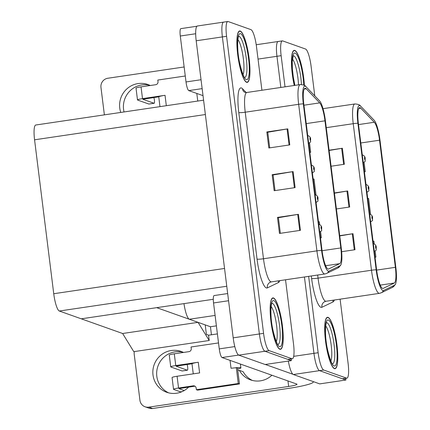 <?xml version="1.0" encoding="UTF-8"?>
<svg xmlns="http://www.w3.org/2000/svg" width="430" height="430" viewBox="0 0 430 430"><rect width="100%" height="100%" fill="white"/><g stroke="black" fill="none" stroke-linecap="round" stroke-linejoin="round"><path stroke-width="0.64" d="M216.398 325.865L210.442 326.746L189.318 319.243A16.238 3.376 -98.4 0 1 183.97 303.628M288.337 361.076A16.238 3.376 81.6 0 0 293.335 374.519L319.716 383.888L345.903 380.012L345.698 378.341M293.685 356.346L313.948 353.352L304.44 276.99L313.948 353.352A16.238 3.376 81.6 0 0 319.528 370.644L345.903 380.012M314.776 95.847L311.1 66.317A16.238 3.376 81.6 0 0 305.526 49.02L282.725 40.925A16.238 3.376 81.6 0 0 282.343 40.882A16.238 3.376 81.6 0 0 281.139 55.674L276.952 56.298L280.833 87.451L276.952 56.298A16.238 3.376 81.6 0 1 278.156 41.5A16.238 3.376 81.6 0 0 276.952 56.298L258.043 59.093M278.538 41.543A16.238 3.376 81.6 0 0 278.156 41.5L256.226 44.747M210.442 326.746L211.442 334.782M208.641 335.196L206.4 334.395L205.212 324.892L206.4 334.395L208.545 335.158L209.211 340.501L198.053 322.349L122.625 333.503L81.281 318.818L156.708 307.66L198.053 322.349M209.211 340.501L133.784 351.659L122.625 333.503M223.965 22.161A16.238 3.376 81.6 0 0 223.584 22.118A16.238 3.376 81.6 0 0 222.38 36.916L259.381 333.97A16.238 3.376 81.6 0 0 264.955 351.262L291.336 360.63L291.126 358.959M261.924 90.252L256.527 46.934A16.238 3.376 81.6 0 0 250.953 29.638L228.153 21.543A16.238 3.376 81.6 0 0 227.776 21.5L197.392 25.993A16.238 3.376 81.6 0 0 196.188 40.785L233.189 337.846A16.238 3.376 81.6 0 0 238.768 355.137L265.143 364.506L291.336 360.63M203.589 100.185L35.771 125.012A16.238 3.376 -98.4 0 0 34.567 139.804L53.739 293.728A16.238 3.376 -98.4 0 0 59.319 311.019L81.281 318.818L213.28 299.291M334.438 368.628A25.983 5.402 81.6 0 0 335.045 368.693A25.983 5.402 81.6 0 0 336.792 343.613A25.983 5.402 81.6 0 0 328.052 317.356A25.983 5.402 81.6 0 0 327.44 317.286A25.983 5.402 81.6 0 0 325.698 342.366A25.983 5.402 81.6 0 0 334.438 368.628M304.402 85.419A25.983 5.402 81.6 0 0 294.803 50.423A25.983 5.402 81.6 0 0 294.195 50.353A25.983 5.402 81.6 0 0 294.249 85.468M382.576 288.406A17.324 3.601 -98.4 0 1 376.626 269.954L358.373 123.405A17.324 3.601 -98.4 0 1 359.657 107.624A17.324 3.601 -98.4 0 1 360.759 108.166L374.288 122.26A17.324 3.601 -98.4 0 1 379.539 140.212L395.374 267.326A17.324 3.601 -98.4 0 1 394.31 283.037L383.205 288.379A17.324 3.601 -98.4 0 1 382.979 288.449A17.324 3.601 -98.4 0 1 382.576 288.406M382.84 290.54A19.49 4.053 81.6 0 0 383.549 290.513L394.659 285.171A19.49 4.053 81.6 0 0 395.423 284.289A19.49 4.053 81.6 0 0 395.847 267.498L380.018 140.379A19.49 4.053 81.6 0 0 374.121 120.201A19.49 4.053 81.6 0 0 374.105 120.185L360.577 106.092A19.49 4.053 81.6 0 0 357.894 123.233L376.148 269.787A19.49 4.053 81.6 0 0 382.84 290.54M308.632 276.372L318.141 352.729L313.948 353.352A16.238 3.376 81.6 0 0 319.528 370.644L342.323 378.744A16.238 3.376 81.6 0 0 342.705 378.787L346.897 378.163A16.238 3.376 81.6 0 0 348.101 363.371L340.103 299.173M329.117 150.478L341.651 148.361A4.332 0.462 -7.1 0 1 342.361 148.248L329.084 150.21M331.079 166.233L344.36 164.271L342.361 148.248M339.759 235.93L352.294 233.812A4.332 0.462 -7.1 0 1 353.003 233.7L339.727 235.661M341.651 251.695L355.003 249.722L353.003 233.7M334.438 193.204L346.972 191.087A4.332 0.462 -7.1 0 1 347.682 190.974L334.406 192.936M336.4 208.958L349.681 206.997L347.682 190.974M281.139 55.674L285.02 86.833M318.141 352.729A16.238 3.376 81.6 0 0 323.72 370.026L346.515 378.12A16.238 3.376 81.6 0 0 346.897 378.163M375.046 257.274L375.911 257.151L375.175 251.206M374.272 243.971L373.917 241.128L373.046 241.235M365.269 171.694L364.398 171.806L365.269 171.694L364.119 162.443M370.585 214.382L368.596 198.402L367.725 198.509M375.911 257.151L375.046 257.258M279.865 349.246A25.983 5.402 81.6 0 0 280.478 349.31A25.983 5.402 81.6 0 0 282.22 324.231A25.983 5.402 81.6 0 0 273.48 297.974A25.983 5.402 81.6 0 0 272.873 297.904A25.983 5.402 81.6 0 0 271.131 322.984A25.983 5.402 81.6 0 0 279.865 349.246M246.621 82.313A25.983 5.402 81.6 0 0 247.228 82.377A25.983 5.402 81.6 0 0 248.97 57.297A25.983 5.402 81.6 0 0 240.23 31.041A25.983 5.402 81.6 0 0 239.623 30.971A25.983 5.402 81.6 0 0 237.881 56.05A25.983 5.402 81.6 0 0 246.621 82.313M328.004 269.024A17.324 3.601 -98.4 0 1 322.054 250.577L303.8 104.022A17.324 3.601 -98.4 0 1 305.085 88.241A17.324 3.601 -98.4 0 1 306.187 88.784L319.716 102.877A17.324 3.601 -98.4 0 1 324.967 120.83L340.802 247.943A17.324 3.601 -98.4 0 1 339.743 263.654L328.633 268.997A17.324 3.601 -98.4 0 1 328.407 269.067A17.324 3.601 -98.4 0 1 328.004 269.024M328.267 271.158A19.49 4.053 81.6 0 0 328.977 271.131L340.087 265.788A19.49 4.053 81.6 0 0 340.85 264.907A19.49 4.053 81.6 0 0 341.28 248.115L325.445 120.997A19.49 4.053 81.6 0 0 319.549 100.819A19.49 4.053 81.6 0 0 319.538 100.803L306.01 86.709A19.49 4.053 81.6 0 0 303.322 103.856L321.575 250.405A19.49 4.053 81.6 0 0 328.267 271.158M223.584 22.118A16.238 3.376 81.6 0 0 222.38 36.916L259.381 333.97A16.238 3.376 81.6 0 0 264.955 351.262L287.756 359.362A16.238 3.376 81.6 0 0 288.132 359.405L292.325 358.781A16.238 3.376 81.6 0 0 293.529 343.989L285.531 279.79M269.712 147.855L267.766 132.241L287.079 128.978A4.332 0.462 -7.1 0 1 287.788 128.866L266.837 131.962L268.836 147.984L289.788 144.888L287.788 128.866M267.777 132.295L266.837 131.962M280.355 233.307L278.414 217.693L297.721 214.43A4.332 0.462 -7.1 0 1 298.436 214.317L277.484 217.419L279.478 233.442L300.43 230.34L298.436 214.317M278.42 217.752L277.484 217.419M275.033 190.581L273.088 174.967L292.4 171.704A4.332 0.462 -7.1 0 1 293.115 171.591L272.163 174.693L274.157 190.71L295.109 187.614L293.115 171.591M273.098 175.021L272.163 174.693M227.776 21.5A16.238 3.376 81.6 0 0 226.572 36.292L263.568 333.347A16.238 3.376 81.6 0 0 269.148 350.644L291.943 358.738A16.238 3.376 81.6 0 0 292.325 358.781M320.474 237.898L321.344 237.768L320.603 231.829M319.7 224.589L319.345 221.746L318.479 221.858M310.696 152.317L309.831 152.424L310.696 152.317L309.546 143.061M316.018 195L314.024 179.02L313.158 179.127M321.344 237.768L320.474 237.876M365.097 158.74L365.129 158.649A1.355 0.279 81.6 0 0 364.672 157.267A1.355 0.279 81.6 0 0 364.543 158.493A1.355 0.279 81.6 0 0 365.005 159.933A1.355 0.279 81.6 0 0 365.145 158.761L364.909 159.132L364.758 158.063L365.129 158.649M365.145 158.761A2.709 0.403 -6.6 0 1 365.215 158.842C364.533 161.976 366.79 160.266 362.812 163.002M310.524 139.358L310.562 139.266A1.355 0.279 81.6 0 0 310.1 137.885A1.355 0.279 81.6 0 0 309.971 139.11A1.355 0.279 81.6 0 0 310.433 140.551A1.355 0.279 81.6 0 0 310.573 139.385L310.336 139.75L310.191 138.68L310.562 139.266M310.573 139.385A2.709 0.403 -6.6 0 1 310.643 139.46C309.96 142.593 312.218 140.884 308.245 143.62M368.784 188.324L368.816 188.238A1.355 0.279 81.6 0 0 368.36 186.851A1.355 0.279 81.6 0 0 368.225 188.082A1.355 0.279 81.6 0 0 368.693 189.523A1.355 0.279 81.6 0 0 368.832 188.351L368.591 188.722L368.445 187.652L368.816 188.238M368.832 188.351A2.709 0.403 -6.6 0 1 368.902 188.431C368.214 191.56 370.477 189.856 366.5 192.592M372.466 217.913L372.504 217.822A1.355 0.279 81.6 0 0 372.041 216.44A1.355 0.279 81.6 0 0 371.912 217.671A1.355 0.279 81.6 0 0 372.375 219.112A1.355 0.279 81.6 0 0 372.514 217.94L372.278 218.311L372.133 217.241L372.504 217.822M372.514 217.94A2.709 0.403 -6.6 0 1 372.584 218.015C371.902 221.149 374.164 219.44 370.187 222.181M376.153 247.503L376.185 247.411A1.355 0.279 81.6 0 0 375.729 246.03A1.355 0.279 81.6 0 0 375.6 247.255A1.355 0.279 81.6 0 0 376.062 248.701A1.355 0.279 81.6 0 0 376.202 247.529L375.96 247.9L375.815 246.831L376.185 247.411M376.202 247.529A2.709 0.403 -6.6 0 1 376.271 247.605C375.589 250.738 377.846 249.029 373.869 251.765M314.212 168.942L314.244 168.856A1.355 0.279 81.6 0 0 313.787 167.469A1.355 0.279 81.6 0 0 313.658 168.7A1.355 0.279 81.6 0 0 314.12 170.14A1.355 0.279 81.6 0 0 314.26 168.969L314.018 169.339L313.873 168.27L314.244 168.856M314.26 168.969A2.709 0.403 -6.6 0 1 314.33 169.049C313.647 172.177 315.905 170.474 311.927 173.209M317.894 198.531L317.931 198.44A1.355 0.279 81.6 0 0 317.474 197.058A1.355 0.279 81.6 0 0 317.34 198.289A1.355 0.279 81.6 0 0 317.808 199.73A1.355 0.279 81.6 0 0 317.947 198.558L317.706 198.929L317.56 197.859L317.931 198.44M317.947 198.558A2.709 0.403 -6.6 0 1 318.017 198.638C317.329 201.767 319.592 200.057 315.615 202.799M321.581 228.12L321.613 228.029A1.355 0.279 81.6 0 0 321.156 226.648A1.355 0.279 81.6 0 0 321.027 227.878A1.355 0.279 81.6 0 0 321.489 229.319A1.355 0.279 81.6 0 0 321.629 228.147L321.393 228.518L321.248 227.448L321.613 228.029M321.629 228.147A2.709 0.403 -6.6 0 1 321.699 228.222C321.017 231.356 323.274 229.647 319.302 232.388M168.646 392.864A21.656 21.054 109.6 0 1 156.816 376.331A21.656 21.054 109.6 0 1 183.072 352.24M188.646 387.102A21.656 21.054 109.6 0 1 166.7 392.278A21.656 21.054 109.6 0 1 152.999 374.976A21.656 21.054 109.6 0 1 181.197 351.471A21.656 21.054 109.6 0 1 183.508 352.455M271.911 375.239A21.656 21.054 109.6 0 1 250.513 379.878A21.656 21.054 109.6 0 1 239.333 370.359L237.801 370.585M239.333 370.359L243.154 371.719A21.656 21.054 109.6 0 0 252.453 380.464M228.566 300.731L213.543 302.951L219.262 348.886L234.807 346.585M265.348 364.479L292.911 374.267M313.309 381.614L313.341 381.872A32.481 3.488 172.9 0 1 288.272 388.43L152.607 408.5A8.122 7.896 109.6 0 1 148.893 408.14L145.071 406.785A8.122 7.896 -70.4 0 0 148.791 407.145L288.643 386.452L287.96 380.937M134.337 351.579A8.122 7.896 -70.4 0 0 134.214 354.363L139.933 400.292A8.122 7.896 -70.4 0 0 145.071 406.785M208.555 335.207L217.397 333.9M288.643 386.452A10.825 1.161 -7.1 0 0 297.001 384.269A10.825 1.161 -7.1 0 0 296.732 384.054L222.052 357.534A8.122 1.688 -98.4 0 1 219.262 348.886M213.543 302.951A8.122 1.688 -98.4 0 1 214.145 295.555L227.674 293.556M313.341 381.872A32.481 3.488 172.9 0 0 313.147 381.555M124.044 111.95A21.656 21.054 109.6 0 1 123.566 109.397A21.656 21.054 109.6 0 1 149.823 85.307M120.766 112.44A21.656 21.054 109.6 0 1 119.75 108.037A21.656 21.054 109.6 0 1 147.947 84.538A21.656 21.054 109.6 0 1 150.258 85.522M195.677 33.744L180.294 36.018L186.013 81.953L201.041 79.727M184.148 66.967L107.822 78.255A8.122 7.896 -70.4 0 0 100.964 87.43L104.382 114.864M203.025 95.648L188.802 90.596A8.122 1.688 -98.4 0 1 186.013 81.953M180.294 36.018A8.122 1.688 -98.4 0 1 180.896 28.622L196.918 26.252M178.552 388A6.498 0.699 172.9 0 0 173.537 389.311L172.075 377.562A6.498 0.699 -7.1 0 1 177.085 376.25L178.552 388L193.215 385.828A2.709 2.634 109.6 0 1 196.171 388.113L196.37 389.714L197.564 390.139L239.467 383.936L237.473 367.919L236.731 367.655A8.122 0.871 -7.1 0 1 240.687 367.741A8.122 0.871 -7.1 0 1 240.886 367.897A8.122 0.871 -7.1 0 1 237.607 369.021M176.133 366.183L192.065 363.753A8.122 0.871 -7.1 0 1 198.278 362.237L199.611 372.917L177.085 376.25M175.757 365.565A6.498 0.699 172.9 0 0 170.742 366.876L169.28 355.126A6.498 0.699 -7.1 0 1 174.295 353.815L175.757 365.565L198.278 362.237M170.742 366.876A6.498 0.699 172.9 0 0 170.903 367.005L182.078 370.972A3.456 0.72 81.6 0 0 182.159 370.983A3.456 0.72 81.6 0 0 182.234 370.95M176.144 366.231L187.313 370.198L182.078 370.972M236.731 367.655L231.039 368.268L230.055 360.372M178.928 388.613L194.408 386.253A2.709 2.634 109.6 0 1 195.026 386.237M173.537 389.311A6.498 0.699 172.9 0 0 173.698 389.435L180.498 391.854L182.18 391.601M180.654 392.219L180.498 391.854M178.934 388.661L184.228 390.542M196.37 389.714L238.274 383.517L239.467 383.936M238.274 383.517L236.28 367.494M218.521 342.925L191.049 346.988L191.248 348.59A2.709 2.634 109.6 0 1 188.958 351.649L174.295 353.815M187.104 364.489A3.456 0.72 -98.4 0 1 187.749 368.123A3.456 0.72 -98.4 0 1 187.394 370.208A3.456 0.72 -98.4 0 1 187.313 370.198M193.258 373.858L192.011 363.877A8.122 0.871 -7.1 0 1 192.065 363.753M142.889 99.249L158.821 96.82A8.122 0.871 -7.1 0 1 165.034 95.299L166.329 105.699M142.507 98.631A6.498 0.699 172.9 0 0 137.493 99.943L136.03 88.193A6.498 0.699 -7.1 0 1 141.045 86.881L142.507 98.631L165.034 95.299M137.493 99.943A6.498 0.699 172.9 0 0 137.654 100.072L148.828 104.038A3.456 0.72 81.6 0 0 148.909 104.049A3.456 0.72 81.6 0 0 148.984 104.017M142.894 99.298L154.069 103.264L148.828 104.038M185.271 75.992L157.799 80.055L157.998 81.657A2.709 2.634 109.6 0 1 155.714 84.715L141.045 86.881M153.854 97.556A3.456 0.72 -98.4 0 1 154.499 101.19A3.456 0.72 -98.4 0 1 154.15 103.275A3.456 0.72 -98.4 0 1 154.069 103.264M159.971 106.64L158.767 96.944A8.122 0.871 -7.1 0 1 158.821 96.82M325.693 325.875A18.732 3.897 -98.4 0 1 330.906 343.038A18.732 3.897 -98.4 0 1 330.885 360.98M334.406 368.36A25.714 5.348 -98.4 0 1 325.757 342.371A25.714 5.348 -98.4 0 1 327.483 317.555A25.714 5.348 -98.4 0 1 328.085 317.619A25.714 5.348 -98.4 0 1 336.733 343.608A25.714 5.348 -98.4 0 1 335.008 368.424A25.714 5.348 -98.4 0 1 334.406 368.36M237.876 39.56A18.732 3.897 -98.4 0 1 243.09 56.722A18.732 3.897 -98.4 0 1 243.068 74.664M246.583 82.044A25.714 5.348 -98.4 0 1 237.94 56.056A25.714 5.348 -98.4 0 1 239.66 31.239A25.714 5.348 -98.4 0 1 240.268 31.304A25.714 5.348 -98.4 0 1 248.911 57.292A25.714 5.348 -98.4 0 1 247.191 82.114A25.714 5.348 -98.4 0 1 246.583 82.044M292.448 58.942A18.732 3.897 -98.4 0 1 298.495 84.839M294.308 85.462A25.714 5.348 -98.4 0 1 294.233 50.622A25.714 5.348 -98.4 0 1 294.835 50.686A25.714 5.348 -98.4 0 1 304.343 85.382M271.126 306.493A18.732 3.897 -98.4 0 1 276.334 323.656A18.732 3.897 -98.4 0 1 276.318 341.597M279.833 348.977A25.714 5.348 -98.4 0 1 271.185 322.989A25.714 5.348 -98.4 0 1 272.91 298.173A25.714 5.348 -98.4 0 1 273.512 298.237A25.714 5.348 -98.4 0 1 282.161 324.225A25.714 5.348 -98.4 0 1 280.435 349.047A25.714 5.348 -98.4 0 1 279.833 348.977M189.318 319.243L215.097 315.432M293.335 374.519L323.72 370.026M196.188 40.785L226.572 36.292M238.768 355.137L269.148 350.644M233.189 337.846L263.568 333.347M53.739 293.728L224.546 268.46M59.319 311.019L226.76 286.251M34.567 139.804L205.373 114.536M357.894 123.233A5.413 0.581 172.9 0 0 353.229 123.684L371.482 270.239L318.055 278.14A21.656 4.504 81.6 0 0 325.488 301.199A21.656 4.504 81.6 0 0 325.994 301.258L379.421 293.351A21.656 4.504 -98.4 0 1 378.916 293.298A21.656 4.504 -98.4 0 1 371.482 270.239A5.413 0.581 -7.1 0 1 376.148 269.787M379.421 293.351L381.19 292.808A5.413 5.284 -115.7 0 0 383.549 290.513M395.423 284.289L392.294 287.466A5.413 5.284 -115.7 0 0 394.659 285.171M360.577 106.092A5.413 5.085 -43.8 0 0 360.56 106.076C359.937 104.85 358.029 104.141 354.831 103.963L323.011 108.666M326.279 127.672L353.229 123.684A21.656 4.504 -98.4 0 1 354.831 103.963M334.373 300.016A27.069 5.628 -98.4 0 1 333.008 301.935L321.898 307.278A27.069 5.628 -98.4 0 1 311.621 278.489L311.309 275.974M346.515 378.12L342.323 378.744M317.668 275.033L318.055 278.14A5.413 0.581 172.9 0 1 311.621 278.489M333.008 301.935A5.413 5.284 64.3 0 1 333.003 300.221M321.898 307.278A5.413 5.284 64.3 0 1 324.79 301.623L325.994 301.258M379.539 140.212L360.808 142.98M374.288 122.26L358.518 124.593M360.759 108.166L358.76 108.462M383.205 288.379L382.743 288.449M394.31 283.037L380.238 285.117M395.374 267.326L376.642 270.099M346.972 191.087L348.966 207.099M352.294 233.812L354.288 249.825M341.651 148.361L343.645 164.373M238.795 112.558A5.413 0.581 172.9 0 0 245.229 112.208L263.482 258.758A21.656 4.504 81.6 0 0 270.916 281.817A21.656 4.504 81.6 0 0 271.427 281.876L270.223 282.241A5.413 5.284 64.3 0 0 267.331 287.896A27.069 5.628 -98.4 0 1 257.049 259.113L238.795 112.558A27.069 5.628 -98.4 0 1 241.44 87.973A27.069 5.628 -98.4 0 1 242.525 88.747L246.153 92.531M246.831 92.482A21.656 4.504 81.6 0 0 245.229 112.208L298.656 104.302A21.656 4.504 -98.4 0 1 300.264 84.581L246.831 92.482L244.863 92.299L243.858 91.724A5.413 5.085 136.2 0 1 242.525 88.747M271.427 281.876L324.854 273.969A21.656 4.504 -98.4 0 1 324.344 273.915A21.656 4.504 -98.4 0 1 316.91 250.857A5.413 0.581 -7.1 0 1 321.575 250.405M324.854 273.969L326.617 273.432A5.413 5.284 -115.7 0 0 328.977 271.131M340.85 264.907L337.727 268.083A5.413 5.284 -115.7 0 0 340.087 265.788M319.522 100.787L305.993 86.693A5.413 5.085 -43.8 0 0 305.993 86.693C305.37 85.468 303.456 84.764 300.264 84.581M303.322 103.856A5.413 0.581 172.9 0 0 298.656 104.302L316.91 250.857L263.482 258.758A5.413 0.581 172.9 0 1 257.049 259.113M279.801 280.634A27.069 5.628 -98.4 0 1 278.436 282.553L267.331 287.896M291.943 358.738L287.756 359.362M278.436 282.553A5.413 5.284 64.3 0 1 278.43 280.838M324.967 120.83L306.241 123.598M319.716 102.877L303.951 105.21M306.187 88.784L304.187 89.08M328.633 268.997L328.176 269.067M339.743 263.654L325.666 265.735M340.802 247.943L322.07 250.717M292.4 171.704L294.394 187.716M297.721 214.43L299.715 230.448M287.079 128.978L289.073 144.991M148.791 407.145L152.607 408.5M238.628 355.078L222.052 357.534M202.148 88.623L188.802 90.596M193.215 385.828L194.408 386.253M196.806 93.439L197.757 101.05M326.402 322.747A20.742 4.311 -98.4 0 1 326.993 322.779A20.742 4.311 -98.4 0 1 334.002 343.989A20.742 4.311 -98.4 0 1 332.471 363.769M334.105 365.957A23.279 4.837 -98.4 0 1 326.112 341.167A23.279 4.837 -98.4 0 1 328.386 320.022A23.279 4.837 -98.4 0 1 336.378 344.812A23.279 4.837 -98.4 0 1 334.105 365.957M238.585 36.432A20.742 4.311 -98.4 0 1 239.171 36.464A20.742 4.311 -98.4 0 1 246.18 57.674A20.742 4.311 -98.4 0 1 244.654 77.454M246.288 79.641A23.279 4.837 -98.4 0 1 238.295 54.852A23.279 4.837 -98.4 0 1 240.564 33.707A23.279 4.837 -98.4 0 1 248.556 58.496A23.279 4.837 -98.4 0 1 246.288 79.641M293.158 55.814A20.742 4.311 -98.4 0 1 293.744 55.846A20.742 4.311 -98.4 0 1 301.446 84.522M294.846 85.382A23.279 4.837 -98.4 0 1 295.136 53.089A23.279 4.837 -98.4 0 1 303.773 85.092M271.835 303.365A20.742 4.311 -98.4 0 1 272.421 303.397A20.742 4.311 -98.4 0 1 279.43 324.607A20.742 4.311 -98.4 0 1 277.904 344.387M279.532 346.575A23.279 4.837 -98.4 0 1 271.54 321.785A23.279 4.837 -98.4 0 1 273.813 300.645A23.279 4.837 -98.4 0 1 281.806 325.429A23.279 4.837 -98.4 0 1 279.532 346.575M374.089 120.169L360.56 106.076M381.19 292.808L392.294 287.466M282.343 40.882L278.156 41.5M326.617 273.432L337.727 268.083M362.302 154.956L362.958 155.101C364.565 156.031 365.312 157.224 365.194 158.675M307.729 135.574L308.391 135.719C309.992 136.654 310.739 137.842 310.621 139.293M365.989 184.54L366.645 184.69C368.252 185.62 368.994 186.814 368.881 188.265M369.671 214.129L370.332 214.28C371.934 215.21 372.681 216.403 372.563 217.854M373.358 243.719L374.014 243.864C375.621 244.799 376.368 245.987 376.25 247.438M311.417 165.163L312.072 165.308C313.68 166.238 314.427 167.431 314.308 168.882M315.099 194.747L315.76 194.898C317.367 195.827 318.109 197.021 317.996 198.472M318.786 224.336L319.447 224.481C321.049 225.417 321.796 226.605 321.678 228.056M240.408 364.054L240.886 367.897M187.394 370.208L182.159 370.983M154.15 103.275L148.909 104.049M326.176 322.839L326.488 322.591C326.934 321.64 324.897 323.613 325.655 335.894C326.064 349.219 332.111 365.581 332.6 363.893L332.39 363.791M327.483 317.555L326.714 317.668M335.008 368.424L334.239 368.542M238.36 36.523L238.672 36.276C239.112 35.325 237.08 37.297 237.838 49.579C238.247 62.904 244.294 79.265 244.783 77.577L244.573 77.475M239.66 31.239L238.892 31.352M247.191 82.114L246.417 82.227M292.927 55.905L293.238 55.658L292.244 61.716L292.405 68.961L293.298 76.948L294.91 85.371M294.233 50.622L293.464 50.735M271.604 303.456L271.916 303.209C272.362 302.258 270.325 304.23 271.083 316.512C271.497 329.837 277.543 346.198 278.027 344.511L277.823 344.409M272.91 298.173L272.142 298.286M280.435 349.047L279.667 349.16"/></g></svg>
